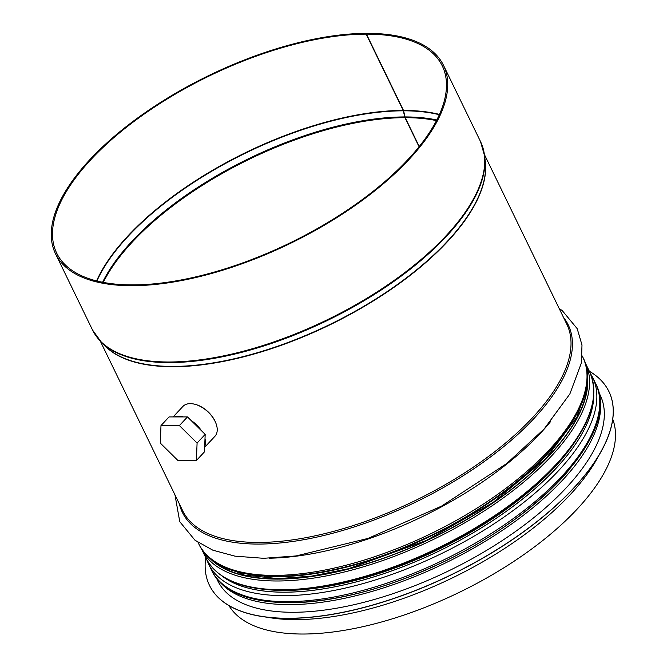<?xml version="1.0" encoding="UTF-8"?>
<svg xmlns="http://www.w3.org/2000/svg" width="667" height="667" viewBox="0 0 667 667"><rect width="100%" height="100%" fill="white"/><g stroke="black" fill="none" stroke-linecap="round" stroke-linejoin="round"><path stroke-width="1" d="M419.076 146.748L404.952 117.675A2.693 1.809 -90.1 0 1 404.702 116.933L403.352 110.814A1.351 0.909 89.9 0 0 403.227 110.439L366.175 34.142L367.008 33.55M419.243 146.54L405.228 117.675A2.693 1.809 -90 0 1 404.977 116.933L403.627 110.814A1.351 0.909 90 0 0 403.502 110.439L366.45 34.142A214.315 92.721 154.1 0 1 442.279 65.908A214.315 92.721 154.1 0 1 289.987 242.93A214.315 92.721 154.1 0 1 56.695 253.135A214.315 92.721 154.1 0 1 142.855 115.007A214.315 92.721 154.1 0 1 366.175 34.142M366.45 34.142L367.192 33.35A215.666 93.305 154.1 0 1 443.488 65.316A215.666 93.305 154.1 0 1 290.245 243.455A215.666 93.305 154.1 0 1 55.486 253.727A215.666 93.305 154.1 0 1 142.188 114.724A215.666 93.305 154.1 0 1 366.908 33.35M612.748 419.218A213.507 92.371 154.1 0 1 459.588 592.213A213.507 92.371 154.1 0 1 228.923 605.594M209.513 585.434A221.994 96.048 -25.9 0 0 209.538 585.484A221.994 96.048 -25.9 0 0 288.077 618.392A221.994 96.048 -25.9 0 0 519.543 534.734A221.994 96.048 -25.9 0 0 608.938 391.554A221.994 96.048 -25.9 0 0 608.913 391.496M205.694 557.529A221.994 96.048 -25.9 0 0 209.488 585.376A221.994 96.048 -25.9 0 0 288.027 618.284A221.994 96.048 -25.9 0 0 519.485 534.626A221.994 96.048 -25.9 0 0 608.879 391.446A221.994 96.048 -25.9 0 0 589.336 371.244M216.2 577.614L217.734 580.765A212.565 91.971 -25.9 0 0 292.938 612.281A212.565 91.971 -25.9 0 0 514.565 532.174A212.565 91.971 -25.9 0 0 600.158 395.072L598.633 391.913M173.137 416.908L182.891 406.453A21.886 13.132 43 0 1 195.022 404.31A21.886 13.132 43 0 1 215.091 421.386A21.886 13.132 43 0 1 216.208 424.07A21.886 13.132 43 0 1 214.907 436.318L204.644 447.315M216.125 423.828A21.219 12.731 -137 0 0 216.041 423.587A21.219 12.731 -137 0 0 214.957 420.985A21.219 12.731 -137 0 0 195.514 404.435A21.219 12.731 -137 0 0 195.273 404.377M201.451 430.707A21.886 13.132 -137 0 0 191.154 420.527M183.242 416.908A21.886 13.132 -137 0 0 174.446 416.908M204.677 446.548A21.886 13.132 -137 0 0 205.002 438.578M160.989 425.579L169.076 416.908L187.485 416.908L205.178 434.384L204.461 451.867L196.373 460.538L197.09 443.055L179.398 425.579L160.989 425.579L160.272 443.063L177.964 460.538L196.373 460.538M187.485 416.908L179.398 425.579M205.178 434.384L197.09 443.055M405.228 117.675A212.164 91.796 154.1 0 1 436.46 120.619M103.285 282.399A212.164 91.796 154.1 0 1 404.952 117.675M404.977 116.933A212.289 91.846 154.1 0 1 436.785 119.993M102.593 282.266A212.289 91.846 154.1 0 1 404.702 116.933M403.627 110.814A214.257 92.696 154.1 0 1 439.32 114.732M96.89 280.999A214.257 92.696 154.1 0 1 403.352 110.814M403.502 110.439A214.315 92.721 154.1 0 1 439.453 114.424M96.565 280.924A214.315 92.721 154.1 0 1 403.227 110.439M443.488 65.316L480.54 141.621A215.666 93.305 154.1 0 1 327.297 319.76A215.666 93.305 154.1 0 1 92.53 330.023L55.486 253.727M101.526 342.404L105.628 346.415A213.573 92.405 154.1 0 0 329.64 324.587A213.573 92.405 154.1 0 0 485.318 162.048L484.701 156.345A215.533 93.255 154.1 0 1 327.589 320.377A215.533 93.255 154.1 0 1 101.526 342.404L92.53 330.023M485.092 160.005A213.507 92.371 154.1 0 1 329.79 324.896A213.507 92.371 154.1 0 1 104.16 344.981M484.5 154.711L566.833 324.27A213.507 92.371 154.1 0 1 415.116 500.634A213.507 92.371 154.1 0 1 182.708 510.797L100.367 341.237M563.457 317.325A214.499 92.805 154.1 0 1 415.816 502.068A214.499 92.805 154.1 0 1 179.331 503.843M550.533 421.652A213.507 92.371 154.1 0 1 269.368 558.204M582.233 355.978L582.825 357.212A213.507 92.371 154.1 0 1 431.115 533.567A213.507 92.371 154.1 0 1 198.699 543.73L198.099 542.504M567.867 428.631A210.138 90.92 154.1 0 1 264.082 576.138M574.821 442.079A210.138 90.92 154.1 0 1 270.343 589.92M593.738 395.806A211.256 91.396 154.1 0 1 439.486 550.809A211.256 91.396 154.1 0 1 222.278 576.18M593.772 395.406A211.281 91.412 154.1 0 1 439.495 550.825A211.281 91.412 154.1 0 1 221.944 575.954M590.228 373.136L592.671 377.48A213.507 92.371 154.1 0 1 440.954 553.843A213.507 92.371 154.1 0 1 208.546 564.007L211.464 570.018A213.507 92.371 154.1 0 0 443.872 559.846A213.507 92.371 154.1 0 0 595.589 383.492C621.961 431.691 537.877 521.836 427.914 568.918C330.649 612.573 231.266 614.724 211.464 570.018M598.291 456.386A213.507 92.371 154.1 0 1 267.075 617.217M218.676 580.523A212.565 91.971 -25.9 0 0 289.22 604.627A212.565 91.971 -25.9 0 0 502.951 529.973A212.565 91.971 -25.9 0 0 599.391 395.664M296.098 602.643A211.222 91.387 -25.9 0 0 568.884 470.185M211.739 559.605A211.489 91.504 -25.9 0 0 277.605 578.873A211.489 91.504 -25.9 0 0 484.517 508.396A211.489 91.504 -25.9 0 0 587.235 377.272M587.085 373.228A211.889 91.679 154.1 0 1 488.211 506.186A211.889 91.679 154.1 0 1 277.389 579.106A211.889 91.679 154.1 0 1 208.654 556.978M201.142 548.082L201.742 549.383A213.24 92.263 -25.9 0 0 277.18 580.99A213.24 92.263 -25.9 0 0 499.516 500.634A213.24 92.263 -25.9 0 0 585.384 363.098L584.734 361.814M585.384 363.098L589.628 371.836A213.24 92.263 154.1 0 1 503.76 509.371A213.24 92.263 154.1 0 1 281.424 589.728A213.24 92.263 154.1 0 1 205.986 558.121L201.742 549.383M484.701 156.345L480.54 141.621M174.979 494.881L179.756 521.686L194.997 540.245L212.831 550.183L234.959 556.153L263.607 558.304L295.998 555.953L367.976 538.427L441.487 506.161L506.762 463.515L544.197 428.914L569.86 393.955L581.382 362.94L581.991 345.006L577.188 328.648L562.323 310.705L559.104 308.362M582.825 357.212C609.196 405.403 525.112 495.548 415.149 542.638C317.884 586.293 218.501 588.444 198.699 543.73M206.637 559.396L208.546 564.007M592.671 377.48L595.589 383.492M586.476 386.493L586.151 389.72L576.98 417.017L546.006 458.454L492.846 502.66L426.238 540.528L348.558 568.701L311.681 576.113L278.139 578.622L244.405 575.071L219.451 564.707M589.628 371.836C601.142 399.241 587.919 432.508 549.967 471.636C516.1 505.194 473.003 533.592 420.694 556.837C369.91 578.706 323.737 589.861 282.166 590.287C242.538 590.02 217.142 579.298 205.986 558.121M195.514 404.435L195.022 404.31M216.041 423.587L216.208 424.07"/></g></svg>
